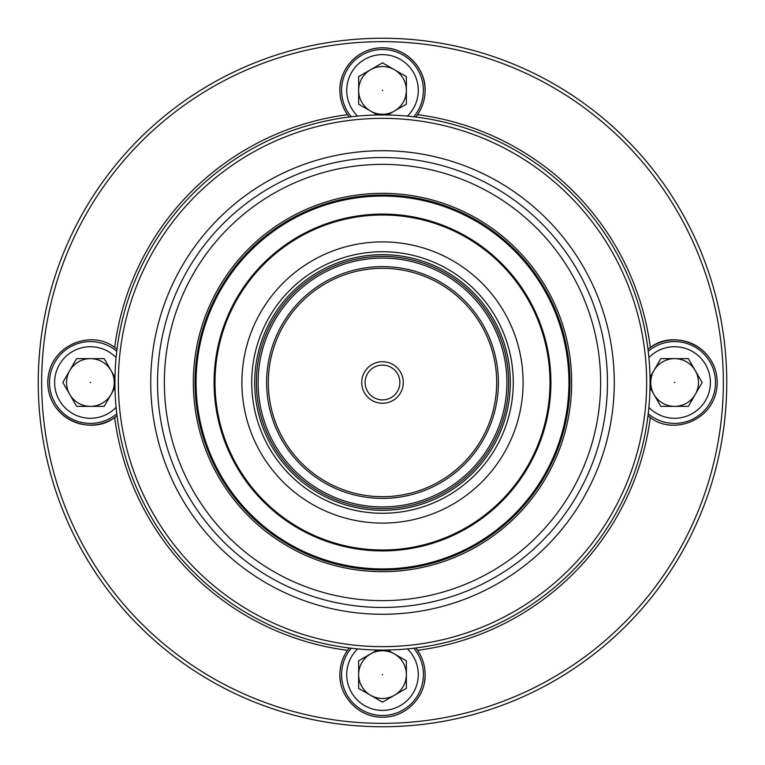 <?xml version="1.0" encoding="UTF-8"?>
<svg xmlns="http://www.w3.org/2000/svg" width="765" height="765" viewBox="0 0 765 765"><rect width="100%" height="100%" fill="white"/><g stroke="black" fill="none" stroke-linecap="round" stroke-linejoin="round"><path stroke-width="1.15" d="M193.335 382.5A189.165 189.165 0 0 1 382.5 193.335A189.165 189.165 0 0 1 571.665 382.5A189.165 189.165 0 0 1 382.5 571.665A189.165 189.165 0 0 1 193.335 382.5M569.963 382.5A187.463 187.463 0 0 0 382.5 195.037A187.463 187.463 0 0 0 195.037 382.5A187.463 187.463 0 0 0 382.5 569.963A187.463 187.463 0 0 0 569.963 382.5M164.36 382.5A218.14 218.14 0 0 0 382.5 600.64A218.14 218.14 0 0 0 600.64 382.5A218.14 218.14 0 0 0 382.5 164.36A218.14 218.14 0 0 0 164.36 382.5M607.458 382.5A224.958 224.958 0 0 1 382.5 607.458A224.958 224.958 0 0 1 157.542 382.5A224.958 224.958 0 0 1 382.5 157.542A224.958 224.958 0 0 1 607.458 382.5M650.059 382.5A267.559 267.559 0 0 1 382.5 650.059A267.559 267.559 0 0 1 114.941 382.5A267.559 267.559 0 0 1 382.5 114.941A267.559 267.559 0 0 1 650.059 382.5A267.559 267.559 0 0 0 382.5 114.941A267.559 267.559 0 0 0 114.941 382.5M116.357 416.284A42.601 42.601 0 0 0 117.016 415.768L114.664 417.518C90.796 436.193 48.061 419.497 47.793 382.5C48.013 345.522 90.93 328.787 114.664 347.482L117.016 349.232A42.601 42.601 0 0 0 114.664 347.482A270.122 270.122 0 0 1 347.482 114.664C342.452 107.253 339.928 99.173 339.899 90.394C339.077 69.95 357.312 47.66 382.347 47.793C407.41 47.44 425.981 69.845 425.101 90.394A42.601 42.601 0 0 0 382.5 47.793A42.601 42.601 0 0 0 347.482 114.664L349.232 117.016A42.601 42.601 0 0 1 348.716 116.357M416.284 648.644A42.601 42.601 0 0 0 415.768 647.984L417.518 650.336C422.548 657.728 425.072 665.818 425.101 674.606C425.933 695.079 407.659 717.341 382.643 717.207C357.561 717.56 339.029 695.127 339.899 674.606C339.918 665.856 342.443 657.766 347.482 650.336L349.232 647.984A42.601 42.601 0 0 0 340.607 682.342M424.403 682.332A42.601 42.601 0 0 0 417.518 650.336A270.122 270.122 0 0 0 650.336 417.518L647.984 415.768A42.601 42.601 0 0 0 650.336 417.518C674.07 436.213 716.987 419.478 717.207 382.5A42.601 42.601 0 0 0 650.336 347.482C674.204 328.807 716.939 345.503 717.207 382.5M726.75 382.5A344.25 344.25 0 0 1 382.5 726.75A344.25 344.25 0 0 1 38.25 382.5A344.25 344.25 0 0 1 382.5 38.25A344.25 344.25 0 0 1 726.75 382.5A344.25 344.25 0 0 0 382.5 38.25A344.25 344.25 0 0 0 38.25 382.5M648.644 348.716A42.601 42.601 0 0 0 647.984 349.232L650.336 347.482A270.122 270.122 0 0 0 417.518 114.664L415.768 117.016A42.601 42.601 0 0 0 425.101 90.394C425.082 99.154 422.548 107.243 417.518 114.664M47.793 382.5A42.601 42.601 0 0 0 114.664 417.518A270.122 270.122 0 0 0 347.482 650.336M214.085 382.5A168.415 168.415 0 0 1 382.5 214.085A168.415 168.415 0 0 1 550.915 382.5A168.415 168.415 0 0 1 382.5 550.915A168.415 168.415 0 0 1 214.085 382.5M549.997 382.5A167.497 167.497 0 0 0 382.5 215.003A167.497 167.497 0 0 0 215.003 382.5A167.497 167.497 0 0 0 382.5 549.997A167.497 167.497 0 0 0 549.997 382.5M196.06 382.5A186.44 186.44 0 0 0 382.5 568.94A186.44 186.44 0 0 0 568.94 382.5A186.44 186.44 0 0 0 382.5 196.06A186.44 186.44 0 0 0 196.06 382.5M241.903 382.5A140.597 140.597 0 0 1 382.5 241.903A140.597 140.597 0 0 1 523.097 382.5A140.597 140.597 0 0 1 382.5 523.097A140.597 140.597 0 0 1 241.903 382.5M251.733 382.5A130.767 130.767 0 0 1 382.5 251.733A130.767 130.767 0 0 1 513.267 382.5A130.767 130.767 0 0 1 382.5 513.267A130.767 130.767 0 0 1 251.733 382.5M510.312 382.5A127.812 127.812 0 0 0 382.5 254.688A127.812 127.812 0 0 0 254.688 382.5A127.812 127.812 0 0 0 382.5 510.312A127.812 127.812 0 0 0 510.312 382.5M361.711 382.5A20.789 20.789 0 0 1 382.5 361.711A20.789 20.789 0 0 1 403.289 382.5A20.789 20.789 0 0 1 382.5 403.289A20.789 20.789 0 0 1 361.711 382.5M399.885 382.5A17.385 17.385 0 0 0 382.5 365.115A17.385 17.385 0 0 0 365.115 382.5A17.385 17.385 0 0 0 382.5 399.885A17.385 17.385 0 0 0 399.885 382.5M266.612 382.5A115.888 115.888 0 0 1 382.5 266.612A115.888 115.888 0 0 1 498.388 382.5A115.888 115.888 0 0 1 382.5 498.388A115.888 115.888 0 0 1 266.612 382.5M496.686 382.5A114.186 114.186 0 0 0 382.5 268.314A114.186 114.186 0 0 0 268.314 382.5A114.186 114.186 0 0 0 382.5 496.686A114.186 114.186 0 0 0 496.686 382.5M508.61 382.5A126.11 126.11 0 0 1 382.5 508.61A126.11 126.11 0 0 1 256.39 382.5A126.11 126.11 0 0 1 382.5 256.39A126.11 126.11 0 0 1 508.61 382.5A126.11 126.11 0 0 0 382.5 256.39A126.11 126.11 0 0 0 256.39 382.5M653.941 370.566A23.858 23.858 0 0 0 674.606 406.358A23.858 23.858 0 0 0 695.261 370.566A23.858 23.858 0 0 0 653.941 370.566M674.845 382.5L674.357 382.5L674.845 382.5M648.902 407.401A35.792 35.792 0 0 0 710.389 382.5A35.792 35.792 0 0 0 648.902 357.599M648.232 351.24A40.899 40.899 0 0 1 715.505 382.5A40.899 40.899 0 0 1 648.232 413.76M650.011 387.626L660.826 406.358L688.376 406.358L702.155 382.5L688.376 358.642L660.826 358.642L650.011 377.375M370.566 111.059A23.858 23.858 0 0 0 406.358 90.394A23.858 23.858 0 0 0 370.566 69.739A23.858 23.858 0 0 0 370.566 111.059M382.5 90.155L382.5 90.643L382.5 90.155M407.401 116.098A35.792 35.792 0 0 0 382.5 54.611A35.792 35.792 0 0 0 357.599 116.098M351.24 116.768A40.899 40.899 0 0 1 382.5 49.495A40.899 40.899 0 0 1 413.76 116.768M387.626 114.989L406.358 104.174L406.358 76.624L382.5 62.845L358.642 76.624L358.642 104.174L377.375 114.989M111.059 394.434A23.858 23.858 0 0 0 90.394 358.642A23.858 23.858 0 0 0 69.739 394.434A23.858 23.858 0 0 0 111.059 394.434M90.155 382.5L90.643 382.5L90.155 382.5M116.098 357.599A35.792 35.792 0 0 0 54.611 382.5A35.792 35.792 0 0 0 116.098 407.401M116.768 413.76A40.899 40.899 0 0 1 49.495 382.5A40.899 40.899 0 0 1 116.768 351.24M114.989 377.375L104.174 358.642L76.624 358.642L62.845 382.5L76.624 406.358L104.174 406.358L114.989 387.626M394.434 653.941A23.858 23.858 0 0 0 358.642 674.606A23.858 23.858 0 0 0 394.434 695.261A23.858 23.858 0 0 0 394.434 653.941M382.5 674.845L382.5 674.357L382.5 674.845M357.599 648.902A35.792 35.792 0 0 0 382.5 710.389A35.792 35.792 0 0 0 407.401 648.902M413.76 648.232A40.899 40.899 0 0 1 382.5 715.505A40.899 40.899 0 0 1 351.24 648.232M377.375 650.011L358.642 660.826L358.642 688.376L382.5 702.155L406.358 688.376L406.358 660.826L387.626 650.011M150.724 382.5A231.776 231.776 0 0 1 382.5 150.724A231.776 231.776 0 0 1 614.276 382.5A231.776 231.776 0 0 1 382.5 614.276A231.776 231.776 0 0 1 150.724 382.5M118.346 382.5A264.155 264.155 0 0 0 382.5 646.654A264.155 264.155 0 0 0 646.654 382.5A264.155 264.155 0 0 0 382.5 118.346A264.155 264.155 0 0 0 118.346 382.5M41.654 382.5A340.846 340.846 0 0 0 382.5 723.346A340.846 340.846 0 0 0 723.346 382.5A340.846 340.846 0 0 0 382.5 41.654A340.846 340.846 0 0 0 41.654 382.5M258.092 382.5A124.408 124.408 0 0 0 382.5 506.908A124.408 124.408 0 0 0 506.908 382.5A124.408 124.408 0 0 0 382.5 258.092A124.408 124.408 0 0 0 258.092 382.5"/></g></svg>
